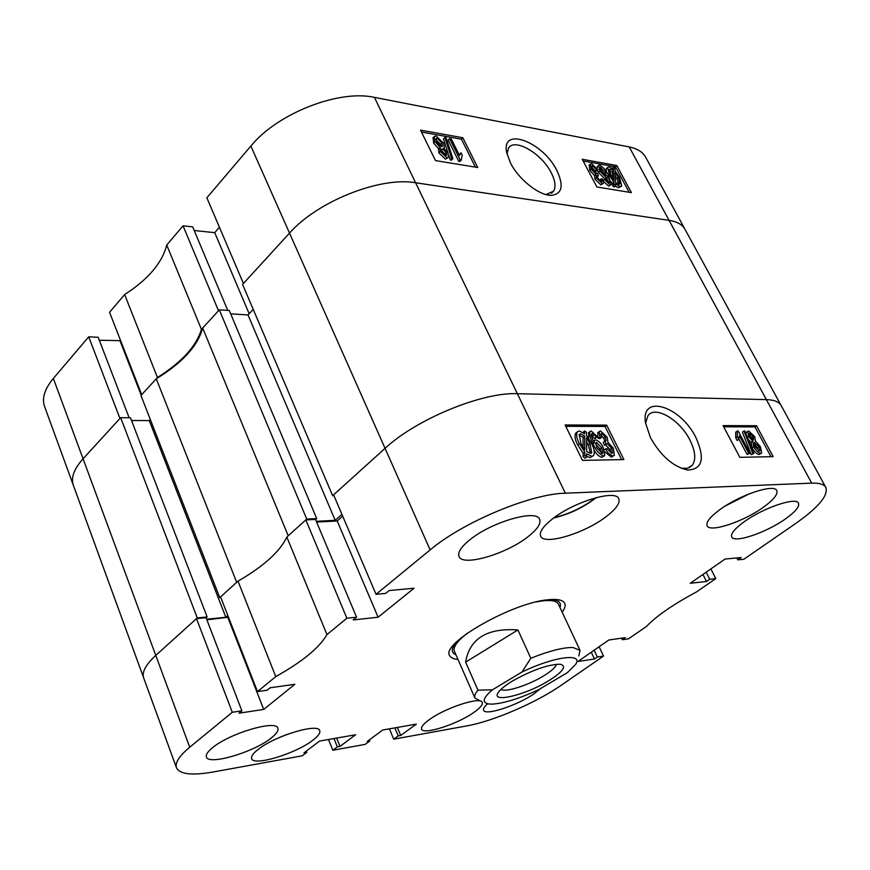 <?xml version="1.0" encoding="UTF-8"?>
<svg xmlns="http://www.w3.org/2000/svg" width="870" height="870" viewBox="0 0 870 870"><rect width="100%" height="100%" fill="white"/><g stroke="black" fill="none" stroke-linecap="round" stroke-linejoin="round"><path stroke-width="1.3" d="M695.924 437.588C680.666 405.985 640.461 393.36 645.507 422.853L650.521 437.806C660.895 455.967 673.228 466.712 687.518 470.017C702.449 469.485 705.244 458.675 695.924 437.588M681.123 468.245L687.409 468.299L692.226 465.341C696.207 459.654 695.445 451.236 689.943 440.1C679.97 419.829 655.24 405.192 647.965 415.642L645.551 423.135M469.267 540.281C460.959 547.165 457.544 552.559 459.023 556.463C462.448 567.033 507.047 553.842 528.547 536.29C537.464 529.167 541.151 523.512 539.628 519.346C536.692 508.765 490.582 522.25 469.267 540.281M744.22 521.75C734.682 528.677 730.517 533.756 731.724 536.964C734.095 543.522 766.165 532.668 785.349 518.977C795.3 511.897 799.682 506.644 798.508 503.241C796.387 496.629 763.349 507.786 744.22 521.75M487.591 703.765C484.362 706.625 483.035 708.789 483.622 710.246C485.134 716.13 518.357 705.07 534.452 693.477L540.313 688.714M212.389 747.83C207.68 751.702 205.69 754.736 206.418 756.954C208.332 765.752 254.279 752.05 271.397 737.869C276.497 733.823 278.672 730.626 277.9 728.277C276.551 719.436 229.354 733.323 212.389 747.83M551.885 519.368C542.891 526.611 539.139 532.19 540.661 536.116C543.967 545.784 585.325 533.125 606.716 516.214C616.297 508.765 620.31 502.936 618.777 498.749C615.884 489.049 573.134 502.044 551.885 519.368M719.751 509.722C710.029 516.954 705.82 522.294 707.136 525.752C709.757 532.94 743.556 521.696 763.436 507.221C773.626 499.837 778.074 494.301 776.769 490.626C774.43 483.383 739.565 494.954 719.751 509.722M257.814 749.679C252.985 753.518 250.93 756.498 251.637 758.618C253.398 766.622 296.322 753.485 313.048 740.076C318.235 736.074 320.464 732.953 319.725 730.702C318.463 722.655 274.409 735.987 257.814 749.679M428.943 719.914C423.364 724.025 420.917 727.081 421.613 729.104C423.157 735.367 458.349 723.862 474.465 711.997C480.36 707.756 482.959 704.58 482.252 702.449C481.056 696.13 444.983 707.832 428.943 719.914M562.15 612.165C564.869 608.511 565.728 605.563 564.717 603.312C563.053 599.995 557.55 598.81 548.209 599.756C512.55 602.486 440.568 643.626 449.627 655.523C450.66 657.753 453.444 659.058 457.979 659.416M761.25 453.281L759.097 454.564C756.421 453.846 754.116 451.617 752.202 447.887L751.147 442.286L748.385 439.709M745.884 433.401L746.558 432.27M753.844 453.509L751.267 454.705L742.371 432.172L743.948 430.987L744.927 430.987L753.844 453.509L752.865 453.52L743.948 430.987M750.027 453.281L748.689 453.303L739.402 435.826L738.728 439.274L737.358 436.696L737.303 430.987L738.173 430.987L750.027 453.281L747.091 454.488L738.88 439.024M738.728 439.274L737.14 440.47L735.77 437.893L735.715 432.183L737.303 430.987M770.95 456.706L754.975 426.909L723.699 426.811M611.175 453.237L610.087 449.518L605.346 444.853L604.443 445.201L603.258 442.341L606.02 440.698L605.498 437.121L601.822 433.488L601.137 433.793L601.616 437.262L599.821 436.957L599.256 431.542L600.528 430.976L607.195 437.251L607.912 442.199L613.328 448.17L614.35 455.282L612.991 455.88C610.011 455.119 607.532 452.813 605.563 448.963L607.032 448.626L611.762 453.346L612.502 453.009L611.73 448.213L606.988 443.548L606.086 443.896L604.889 441.036M604.65 441.231L603.867 438.436L600.931 435M601.616 437.262L599.985 438.578L598.19 438.273L597.723 436.968L594.612 438.61L591.306 434.978M597.712 436.936L598.125 432.455M613.807 455.706L611.349 457.174L604.867 451.878M594.471 440.372L595.635 439.828C598.875 440.97 601.42 443.591 603.28 447.669L604.715 455.488L603.519 456.032C598.984 453.955 595.558 449.997 593.253 444.135C590.382 439.187 589.273 434.989 589.925 431.563L591.219 430.976L597.723 436.968L596.244 437.284L594.297 434.652L591.567 433.815L591.448 436.174L594.123 442.982L594.471 440.372L593.351 441.275M604.204 455.891L601.866 457.348C598.734 456.424 596.113 453.944 594.014 449.921M588.533 438.273L588.816 432.455M583.009 432.401L584.629 430.976L586.456 432.227L586.478 435.424L591.6 443.667C594.199 448.452 594.895 452.356 593.677 455.347L590.077 457.555L586.674 456.358M592.872 455.989L590.077 457.555M591.72 456.239L586.641 453.77L586.674 456.967L585.021 458.294L583.183 456.663L583.15 453.379L577.723 444.983C575.135 440.166 574.428 436.262 575.592 433.249L576.397 432.597M621.626 459.621L605.041 426.452L565.772 426.333M621.604 638.188L622.333 639.711L628.51 638.83L646.497 626.422C656.415 616.004 673.086 604.509 696.5 591.926L715.793 578.615L709.724 579.268L706.494 581.497L690.291 583.259L725.047 559.051L741.12 557.539L737.793 559.845L743.828 559.269L795.31 523.751C818.289 507.591 828.468 495.487 825.837 487.439C824.086 484.318 819.377 482.883 811.71 483.144L565.359 493.192C530.689 493.79 463.101 522.033 430.15 549.905L385.062 448.344L333.591 494.823L376.036 594.319L430.15 549.905M376.036 594.319L385.714 593.394L389.184 590.556L414.066 588.229L378.102 617.221L353.22 619.929L356.559 617.2L346.88 618.244L305.827 519.901L286.828 537.051L326.957 634.6L346.88 618.244M232.301 712.28L196.489 618.635L155.773 655.404C145.747 664.647 141.723 672.173 143.691 677.98C141.723 672.173 145.747 664.647 155.773 655.404L189.725 747.221L232.301 712.28L241.893 710.823L239 713.182L263.708 709.42L294.887 684.288L270.113 687.779L267.112 690.225L257.498 691.596L275.757 676.621C302.281 661.798 319.344 647.791 326.957 634.6M189.725 747.221C179.242 755.986 174.826 762.849 176.49 767.797C179.785 774.3 192.009 775.692 213.15 771.994L302.238 755.802L306.74 752.398L303.967 752.887L319.54 741.077L355.612 734.758L340.007 746.395L337.342 746.873L332.829 750.244L328.523 739.511M369.271 739.946L369.728 741.044L365.215 744.361L332.829 750.244M369.728 741.044L367.151 741.501L382.756 730.006L416.317 724.123L400.711 735.454L398.221 735.9L393.708 739.185L389.401 728.842M599.125 646.758L603.53 656.067L560.954 685.44C536.29 702.666 492.909 721.35 466.809 725.906L393.708 739.185M603.53 656.067L597.331 657.002L594.46 658.992L577.93 661.515L608.837 639.983L625.291 637.666L622.333 639.711M710.866 568.926L715.793 578.615M196.489 618.635L206.059 617.689L241.893 710.823M206.875 619.81L228.495 617.221M275.757 676.621L237.999 581.16L220.567 596.896L257.498 691.596M237.999 581.16C263.762 566.207 280.042 551.504 286.828 537.051M305.827 519.901L315.505 519.412L356.559 617.2M316.604 522.054L337.212 520.989L378.102 617.221M342.693 516.149L337.212 520.989M332.644 495.672L242.578 284.414L289.514 233.106L250.864 146.04L206.864 197.805L243.426 283.489L289.514 233.106C317.343 201.372 380.179 176.425 415.61 182.754C380.179 176.425 317.343 201.372 289.514 233.106L385.062 448.344C416.328 419.122 482.404 391.957 517.367 393.708L766.372 399.613C774.159 399.863 779.074 401.81 781.119 405.485C779.074 401.81 774.159 399.863 766.372 399.613L517.367 393.708C482.404 391.957 416.328 419.122 385.062 448.344L332.644 495.672L333.928 495.628M606.662 425.136L565.108 424.973L582.476 460.382L623.899 459.577L606.662 425.136L605.041 426.452M756.541 425.734L723.057 425.604L739.826 457.315L773.147 456.663L756.541 425.734L754.975 426.909M227.951 617.7L263.708 709.42M306.251 751.158L306.74 752.398M336.647 738.086L340.007 746.395M333.982 738.554L337.342 746.873M397.351 727.45L400.711 735.454M394.871 727.885L398.221 735.9M591.274 652.217L594.46 658.992M594.134 650.227L597.331 657.002M702.938 574.45L706.494 581.497M706.146 572.21L709.724 579.268M736.814 557.942L737.793 559.845M586.674 456.967L584.836 455.336L584.803 452.052L579.366 443.656C576.766 438.839 576.06 434.924 577.223 431.911L579.355 430.976L584.651 433.706L584.629 430.976M584.836 455.336L583.183 456.663M584.803 452.052L583.15 453.379M579.366 443.656L577.723 444.983M581.029 443.602L584.781 449.649L584.673 435.946L583.041 437.284L579.083 435.174L580.714 433.847L579.202 434.521L581.029 443.602M584.673 435.946L580.714 433.847M583.117 447.332L583.041 437.284M589.958 443.711L586.5 437.795L586.63 451.508L590.36 453.335L591.72 452.737L589.958 443.711L588.316 445.038L586.532 441.732M590.425 453.335L588.316 445.038M596.244 437.284L594.612 438.61M594.297 434.652L592.666 435.968M592.263 433.51L591.382 434.217M603.519 456.032L601.866 457.348M593.253 444.135L592.22 444.972M601.681 447.778L596.548 442.362L595.819 442.689L596.657 447.648L602.17 453.487L602.769 453.205L601.681 447.778L600.039 449.094L595.504 443.787M596.548 442.362L595.591 443.135M601.387 453.303L600.039 449.094M605.563 448.963L604.291 449.975M611.73 448.213L610.087 449.518M606.988 443.548L605.346 444.853M606.086 443.896L604.443 445.201M605.498 437.121L603.867 438.436M601.822 433.488L600.952 434.195M599.821 436.957L598.19 438.273M612.991 455.88L611.349 457.174M748.689 453.303L747.091 454.488M737.358 436.696L735.77 437.893M752.865 453.52L751.267 454.705M752.735 441.101L748.787 436.62L747.776 431.357L748.7 430.987L754.671 436.686L755.497 441.09L760.413 446.701L761.674 452.976L760.684 453.39C758.02 452.672 755.715 450.442 753.79 446.701L752.735 441.101L751.147 442.286M748.787 436.62L747.537 437.566M760.684 453.39L759.097 454.564M753.79 446.701L752.202 447.887M753.355 436.686L749.472 433.423L750.081 436.555L753.55 440.035L753.355 436.686L751.778 437.871L749.396 434.891M749.907 433.249L749.342 433.673M752.485 439.6L751.778 437.871M759.097 446.723L754.203 442.525L755.106 446.68L759.466 451.117L760.021 450.877L759.097 446.723L757.509 447.898L754.018 443.743M754.736 442.297L754.051 442.808M758.618 450.845L757.509 447.898M559.975 607.51C561.715 602.464 558.507 599.811 550.329 599.561M467.516 633.055C457.239 641.038 452.857 647.095 454.368 651.206L474.933 698.034C474.128 696.141 475.14 693.52 477.967 690.182L465.613 662.146C469.702 638.493 487.135 627.77 517.911 629.956L530.82 658.253C549.198 650.934 563.238 647.345 572.928 647.487L580.04 650.358L578.811 655.936M580.04 650.358L558.355 604.041C556.256 600.18 548.818 599.495 536.029 601.975M456.293 642.223C451.095 648.531 450.964 652.696 455.913 654.718M236.694 582.334L219.751 597.636L140.962 395.491L156.263 378.776L236.694 582.334M219.751 597.636L220.817 597.538M206.647 619.212L225.841 617.287L227.831 615.525M197.283 617.928L120.658 417.698L83.063 458.784C73.993 468.963 70.753 477.793 73.341 485.275C70.753 477.793 73.993 468.963 83.063 458.784L155.773 655.404L197.283 617.928L207.147 616.95L206.125 617.863M341.932 514.366L335.2 520.336L248.026 314.951L230.68 313.853M316.288 521.293L335.2 520.336M306.74 519.075L219.327 309.84L202.677 328.023L288.22 535.789L306.74 519.075L316.713 518.585L315.582 519.597M202.677 328.023C197.849 345.923 182.374 362.833 156.263 378.776M219.327 309.84L229.267 310.481L316.713 518.585M253.224 309.383L248.026 314.951M811.71 483.144L669.063 220.349L415.61 182.754L669.063 220.349C677.077 221.6 682.395 224.612 685.038 229.375C682.395 224.612 677.077 221.6 669.063 220.349L629.227 146.943C637.308 148.585 642.778 151.989 645.638 157.176L825.837 487.439M120.658 417.698L130.446 417.763L207.147 616.95M131.5 420.504L149.249 420.591L150.303 419.46M225.841 617.287L149.249 420.591M556.963 170.705C543.108 141.788 500.772 125.802 506.731 152.642L510.385 162.788C518.487 179.35 539.411 195.859 551.406 195.348C562.118 194.01 563.967 185.788 556.963 170.705M545.871 194.543L553.483 191.291C556.06 187.072 555.354 180.96 551.341 172.956C541.934 153.599 514.464 137.482 508.461 148.204L506.992 153.881M448.202 157.492L445.429 159.134L438.904 152.924L438.654 149.064M438.752 148.966L433.619 143.082L433.184 137.634M452.9 158.677L451.66 158.47L444.853 137.514L446.092 137.743L452.9 158.677L451.486 160.134L450.247 159.939L448.768 155.36M448.104 153.305L443.461 138.982L444.853 137.514M461.252 160.069L459.838 161.516L458.762 161.341L448.202 140.07L449.594 138.613L451.269 138.906L459.523 155.512L460.98 152.761L462.198 155.219L461.252 160.069L460.165 159.884L449.594 138.613M475.411 167.127L461.437 139.189L421.461 132.023M597.94 169.802L596.679 169.802L592.677 165.702L591.915 165.952L592.655 169.356L596.7 173.445L597.472 173.337L598.484 175.577L597.429 175.729L597.951 178.317L601.094 181.504L601.746 181.308L601.268 178.785L602.79 179.274L603.399 183.178L602.192 183.526L596.494 177.969L595.896 174.272L591.263 169.128L590.284 164.115L591.643 163.712L597.94 169.802L596.559 171.107L595.297 171.118L591.807 167.181M600.3 181.156L599.887 180.09L601.268 178.785M603.149 183.407L600.8 184.832L595.102 179.274L594.514 175.588L589.882 170.444L589.186 165.159M608.489 182.58L606.694 178.111M607.108 177.719L604.933 179.122L598.484 172.38L597.494 170.215M596.972 168.258L597.396 166.572M610.979 184.712L608.674 186.136L603.541 181.46M615.525 185.745L614.013 184.592L613.948 182.287L609.642 175.686L607.619 167.442L609.424 166.888L613.578 169.378L613.513 167.17L615.014 168.573L615.079 170.835L619.581 177.48L621.68 185.897L619.832 186.452L615.46 183.777L615.525 185.745L614.133 187.039L612.621 185.886L612.556 183.581L611.273 181.874M605.988 171.172L606.64 168.356M621.256 186.3L618.439 187.746L615.199 186.039M629.108 192.248L615.449 166.79L583.15 161.004M166.735 245.035C162.201 262.838 148.172 279.357 124.638 294.571L109.566 312.297L141.701 394.686L157.437 377.493C181.612 362.333 196.272 346.303 201.427 329.393L166.735 245.035L183.059 225.819L192.672 226.863L227.744 310.383M201.427 329.393L218.5 310.731L183.059 225.819M194.206 230.506L214.727 232.671L219.436 227.266M250.864 146.04C277.367 113.415 338.887 89.338 374.415 97.375L629.227 146.943M176.49 767.797L44.544 406.41C41.716 398.286 44.653 388.966 53.353 378.45L88.718 336.831L98.169 337.277L129.13 417.752M99.31 340.246L120.625 340.659M53.353 378.45L83.063 458.784L119.94 418.481L88.718 336.831M124.638 294.571L157.437 377.493M596.885 186.985L631.381 192.629L616.819 165.507L582.226 159.264L596.885 186.985M435.478 160.591L477.728 167.508L462.829 137.743L420.525 130.119L435.478 160.591M141.223 395.219L120.158 341.192M249.157 313.733L214.727 232.671M461.437 139.189L462.829 137.743M615.449 166.79L616.819 165.507M614.013 184.592L612.621 185.886M613.948 182.287L612.556 183.581M609.642 175.686L608.924 176.36M613.513 167.17L612.295 168.312M619.832 186.452L618.439 187.746M618.255 177.273L615.133 172.51L615.416 182.167L618.679 184.222L619.984 183.842L618.255 177.273L616.873 178.567L615.231 175.805M618.864 184.244L616.873 178.567M610.566 169.095L609.326 169.465L610.99 175.892L613.894 180.59L613.622 170.933L610.566 169.095L609.065 170.379M613.622 170.933L612.241 172.227L609.196 170.4M612.415 178.372L612.241 172.227M604.574 179.568L605.814 179.557L609.174 182.852L609.826 181.047L607.554 175.794L607.401 177.447L606.314 177.817L599.865 171.075L598.516 165.507L599.68 165.148C603.465 167.312 606.325 170.64 608.26 175.098L611.24 184.473L610.066 184.832L604.574 179.568L603.345 180.721M609.826 181.047L608.445 182.352M606.314 177.817L604.933 179.122M599.865 171.075L598.484 172.38M610.066 184.832L608.674 186.136M605.422 172.108L600.235 167.334L601.213 171.238L605.542 175.87L606.238 175.653L605.422 172.108L604.041 173.413L600.18 168.758M600.811 167.149L600.082 167.834M604.954 175.664L604.041 173.413M596.679 169.802L595.297 171.118M592.677 165.702L591.752 166.583M598.484 175.577L597.309 176.675M598.277 175.512L597.277 176.458M602.192 183.526L600.8 184.832M596.494 177.969L595.102 179.274M595.896 174.272L594.514 175.588M591.263 169.128L589.882 170.444M460.165 159.884L458.762 161.341M451.66 158.47L450.247 159.939M446.843 157.677L440.307 151.456L440.176 147.508L435.011 141.614L434.217 136.546L436.098 135.959L443.537 143.169L444.374 147.628L443.733 148.117L447.865 152.815L448.539 157.144L445.429 159.134M440.307 151.456L438.904 152.924M435.011 141.614L433.619 143.082M446.201 152.587L442.46 148.846L441.59 149.14L442.014 151.739L445.755 155.458L446.593 155.175L446.201 152.587L444.798 154.055L441.514 150.445M442.46 148.846L441.438 149.923M445.277 155.317L444.798 154.055M441.851 142.876L437.186 138.145L436.12 138.482L436.718 141.908L441.416 146.649L442.438 146.301L441.851 142.876L440.448 144.344L435.935 139.657M437.186 138.145L435.924 139.472M441.221 146.606L440.448 144.344M512.56 680.982C505.318 685.375 500.576 689.17 498.347 692.389C490.093 703.525 524.686 695.445 548.024 681.156C562.988 671.803 567.099 666.17 560.378 664.245C548.459 664.288 532.527 669.867 512.56 680.982M501 689.355C504.85 692.737 527.883 685.484 543.13 676.207C551.341 671.227 555.756 667.236 556.343 664.245M491.952 704.145C503.752 703.46 519.368 698.61 538.791 689.616L567.381 672.662L575.44 664.626C584.292 652.641 554.201 656.382 521.956 672.042L492.442 689.79C482.926 697.914 481.675 702.645 488.701 703.971L491.952 704.145M479.946 700.785L474.933 698.034M530.82 658.253L521.956 672.042M492.442 689.79L477.967 690.182M517.911 629.956L465.613 662.146M374.415 97.375L565.359 493.192M554.321 517.541C569.48 513.942 583.237 507.362 595.569 497.781M278.965 737.684L286.034 734.791M726.113 505.47L748.722 494.04M689.04 467.745L692.226 465.341M682.471 468.484L687.518 470.017M577.223 431.911L575.592 433.249M591.72 452.737L591.176 453.161M589.925 431.563L588.294 432.89M599.256 431.542L597.625 432.858M747.776 431.357L746.188 432.553M752.593 441.253L751.006 442.438M551.449 193.249L553.483 191.291M546.371 194.543L551.406 195.348M607.619 167.442L606.238 168.736M598.516 165.507L597.146 166.822M595.83 174.37L594.449 175.686M590.284 164.115L588.903 165.43M460.219 153.599L459.132 154.719M439.741 147.922L438.339 149.39M434.217 136.546L432.814 138.025M596.309 497.586C583.553 507.449 569.35 514.257 553.701 517.987M287.6 734.204L277.432 738.369M749.451 493.747L725.449 505.883"/></g></svg>
